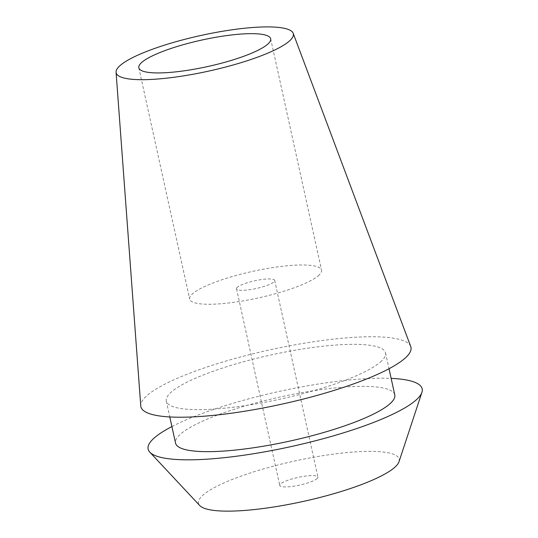 <?xml version="1.0" encoding="UTF-8"?>
<svg xmlns="http://www.w3.org/2000/svg" width="538" height="538" viewBox="0 0 538 538"><rect width="100%" height="100%" fill="white"/><g stroke="black" fill="none" stroke-linecap="round" stroke-linejoin="round"><path stroke-width="0.4" stroke-dasharray="2.69 2.02" d="M319.148 274.992A67.506 13.571 167.6 0 1 248.058 300.009A67.506 13.571 167.6 0 1 189.679 299.121A67.506 13.571 167.6 0 1 192.066 294.252A67.506 13.571 167.6 0 1 263.156 269.242A67.506 13.571 167.6 0 1 321.536 270.13A67.506 13.571 167.6 0 1 319.148 274.992M237.238 287.406A19.516 3.927 -12.4 0 0 236.545 288.819A19.516 3.927 -12.4 0 0 253.425 289.074A19.516 3.927 -12.4 0 0 273.983 281.838A19.516 3.927 -12.4 0 0 274.676 280.433A19.516 3.927 -12.4 0 0 257.789 280.177A19.516 3.927 -12.4 0 0 237.238 287.406M317.212 478.464A19.516 3.927 167.6 0 1 296.66 485.7A19.516 3.927 167.6 0 1 279.78 485.444A19.516 3.927 167.6 0 1 280.466 484.032A19.516 3.927 167.6 0 1 301.024 476.803A19.516 3.927 167.6 0 1 317.904 477.058A19.516 3.927 167.6 0 1 317.212 478.464M398.994 461.738A102.731 20.659 -12.4 0 0 316.23 456.775A102.731 20.659 -12.4 0 0 202.14 495.908A102.731 20.659 -12.4 0 0 199.739 505.545M171.904 426.573A140.29 28.211 167.6 0 1 391.139 378.369M394.771 394.899A112.234 22.569 -12.4 0 0 297.709 393.426A112.234 22.569 -12.4 0 0 179.51 435.013A112.234 22.569 -12.4 0 0 175.536 443.104M381.563 360.971A112.234 22.569 167.6 0 1 263.364 402.558A112.234 22.569 167.6 0 1 166.303 401.086A112.234 22.569 167.6 0 1 170.27 392.996A112.234 22.569 167.6 0 1 288.469 351.408A112.234 22.569 167.6 0 1 385.531 352.881A112.234 22.569 167.6 0 1 381.563 360.971M410.729 346.526A138.266 27.801 -12.4 0 0 289.437 345.84A138.266 27.801 -12.4 0 0 145.764 396.708A138.266 27.801 -12.4 0 0 140.761 405.881M138.817 67.788L189.679 299.121M270.675 38.803L321.536 270.13M236.545 288.819L279.78 485.444M274.676 280.433L317.904 477.058M166.303 401.086L169.786 416.943M385.531 352.881L389.021 368.745"/><path stroke-width="0.81" d="M141.205 62.926A67.506 13.571 -12.4 0 0 138.817 67.788A67.506 13.571 -12.4 0 0 197.197 68.676A67.506 13.571 -12.4 0 0 268.287 43.665A67.506 13.571 -12.4 0 0 270.675 38.803A67.506 13.571 -12.4 0 0 212.295 37.916A67.506 13.571 -12.4 0 0 141.205 62.926M149.82 452.182L199.739 505.545A102.731 20.659 -12.4 0 0 293.297 503.514A102.731 20.659 -12.4 0 0 395.538 466.594A102.731 20.659 -12.4 0 0 398.994 461.738L421.926 392.357A140.29 28.211 167.6 0 1 417.212 398.988A140.29 28.211 167.6 0 1 277.581 449.412A140.29 28.211 167.6 0 1 149.82 452.182A140.29 28.211 167.6 0 1 153.095 439.015A140.29 28.211 167.6 0 1 171.904 426.573M391.139 378.369A140.29 28.211 167.6 0 1 421.926 392.357M169.786 416.943L175.536 443.104A112.234 22.569 -12.4 0 0 272.605 444.576A112.234 22.569 -12.4 0 0 390.803 402.989A112.234 22.569 -12.4 0 0 394.771 394.899L389.021 368.745M116.073 72.253L140.761 405.881A138.266 27.801 -12.4 0 0 258.516 408.853A138.266 27.801 -12.4 0 0 406.062 357.259A138.266 27.801 -12.4 0 0 410.729 346.526L293.197 33.309A90.714 18.238 167.6 0 1 290.137 40.357A90.714 18.238 167.6 0 1 193.33 74.204A90.714 18.238 167.6 0 1 116.073 72.253A90.714 18.238 167.6 0 1 119.355 66.235A90.714 18.238 167.6 0 1 213.62 32.865A90.714 18.238 167.6 0 1 293.197 33.309"/></g></svg>
